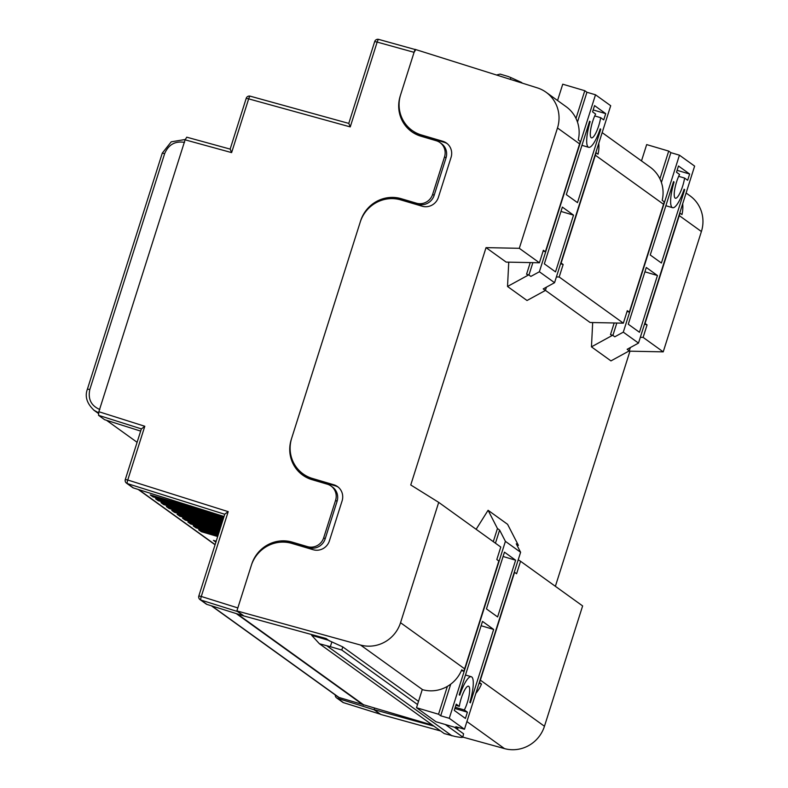 <?xml version="1.0" encoding="UTF-8"?>
<svg xmlns="http://www.w3.org/2000/svg" width="788" height="788" viewBox="0 0 788 788"><rect width="100%" height="100%" fill="white"/><g stroke="black" fill="none" stroke-linecap="round" stroke-linejoin="round"><path stroke-width="1.18" d="M140.648 431.095L104.587 419.679L98.53 415.325L98.855 411.72L185.101 139.831L186.766 137.191L230.106 149.09L186.766 137.191M106.508 420.29L137.102 442.304M335.284 694.967A3.29 3.182 -54.3 0 0 337.451 698.286L374.044 709.752L374.586 708.028L432.543 725.147M211.322 605.775L338.151 697.025A3.27 3.162 -54.3 0 0 339.027 697.469L374.586 708.028L374.083 709.624L433.912 726.142M374.044 709.752L380.328 714.115M236.233 613.576L363.455 705.122M223.979 516.701L150.242 494.923L152.931 496.854L223.644 517.746M223.309 518.79L155.62 498.794L158.309 500.725L222.984 519.834M222.649 520.878L160.998 502.665L163.687 504.596L222.324 521.922M221.989 522.966L166.376 506.536L169.065 508.467L221.655 524.01M221.329 525.044L171.764 510.407L174.453 512.338L220.995 526.089M220.67 527.133L177.142 514.278L179.831 516.209L220.335 528.177M220 529.221L182.52 518.149L185.21 520.08L219.675 530.265M219.34 531.309L187.899 522.02L190.588 523.951L219.015 532.353M218.68 533.397L193.277 525.891L195.976 527.822L218.355 534.441M216.198 541.218L213.459 540.41L215.902 542.164M218.02 535.476L198.665 529.763L201.354 531.693L217.685 536.52M98.559 412.794L93.752 410.105M417.522 704.521L341.795 650.031L330.339 646.692L331.856 641.915L328.891 640.516M328.596 640.309L311.654 635.305L319.435 643.766L330.339 646.692M237.286 613.911L363.564 704.777M319.435 643.766L444.255 733.579L455.159 736.494C460.724 737.548 463.196 737.696 462.586 736.938L445.289 724.497M463.58 733.805L462.792 737.233L463.58 733.805L454.361 727.176M418.517 701.389L342.79 646.899L341.795 650.031M331.856 641.915L342.79 646.899M452.016 735.864L327.197 646.062M522.828 83.301L521.686 82.947M510.309 79.361L510.87 77.588L507.896 76.406L500.134 74.111L496.509 75.008M510.87 77.588L521.804 82.573M412.4 132.197A32.869 31.806 125.7 0 1 402.55 119.283M444.531 156.851L446.018 157.915A13.15 12.726 -54.3 0 0 441.447 143.623L439.97 142.559A13.15 12.726 125.7 0 1 444.531 156.851L432.651 194.321A13.15 12.726 125.7 0 1 416.438 203.196L401.131 198.674A32.869 31.806 -54.3 0 0 360.618 220.857L291.294 439.389A32.869 31.806 -54.3 0 0 302.71 475.115A32.869 31.806 -54.3 0 0 311.999 479.665L327.306 484.187A13.15 12.726 125.7 0 1 335.589 500.291L323.701 537.761A13.15 12.726 125.7 0 1 307.497 546.636L292.19 542.114A32.869 31.806 -54.3 0 0 251.677 564.306L237.838 607.922L201.295 596.467L228.205 511.648L224.797 514.111L198.832 595.955L201.295 596.467A3.29 0.788 -72.6 0 0 200.93 600.062L206.978 604.416L243.571 615.881L326.114 638.516L329.581 641.018M446.018 157.915L434.129 195.385L432.651 194.321M416.438 203.196L417.916 204.259A13.15 12.726 -54.3 0 0 434.129 195.385M417.916 204.259L402.619 199.738L401.131 198.674M390.139 198.655A32.869 31.806 125.7 0 1 402.619 199.738M303.459 475.637A32.869 31.806 125.7 0 1 293.816 463.226M335.589 500.291L337.067 501.355A13.15 12.726 -54.3 0 0 332.506 487.073L331.019 485.999M337.067 501.355L325.178 538.834L323.701 537.761M307.497 546.636L308.975 547.699A13.15 12.726 -54.3 0 0 325.178 538.834M308.975 547.699L293.668 543.178L292.19 542.114M280.213 542.223A32.869 31.806 125.7 0 1 293.668 543.178M415.739 49.693L414.074 52.333L400.245 95.949A32.869 31.806 -54.3 0 0 411.661 131.675A32.869 31.806 -54.3 0 0 420.95 136.216L436.256 140.737A13.15 12.726 125.7 0 1 439.97 142.559M224.747 514.269L127.39 483.596L133.438 487.949L224.038 516.495M133.438 487.949A3.29 3.182 125.7 0 1 132.561 487.516L126.513 483.162A3.29 3.182 125.7 0 0 127.39 483.596A3.29 0.788 -72.5 0 1 127.754 480.01L228.205 511.648M206.978 604.416A3.29 3.182 125.7 0 1 206.101 603.972L200.044 599.619A3.29 3.182 -54.3 0 0 200.93 600.062L237.523 611.527L243.571 615.881M98.855 411.72L144.805 426.269L141.446 428.908M230.155 149.09L246.201 98.352L248.663 98.864L231.613 152.606L185.101 139.831M230.204 149.119L231.613 152.606M348.779 123.391L374.694 41.577L377.156 42.079L350.246 126.907L248.663 98.864A3.29 0.778 105.4 0 1 250.21 96.175A3.29 3.29 0 0 0 246.201 98.352L246.28 98.441M348.838 123.42L350.246 126.907M201.679 530.659L201.354 531.693M196.301 526.778L195.976 527.822M190.923 522.907L190.588 523.951M185.544 519.036L185.21 520.08M180.156 515.165L179.831 516.209M174.778 511.294L174.453 512.338M169.4 507.423L169.065 508.467M164.022 503.552L163.687 504.596M158.644 499.681L158.309 500.725M153.256 495.81L152.931 496.854M602.17 132.62L650.1 167.105A32.869 31.806 125.7 0 1 662.196 200.349L664.215 201.807A32.869 31.806 125.7 0 1 663.535 204.279L629.326 312.127L627.307 310.679L623.347 323.169L559.185 277.002L563.144 264.512L561.135 263.054L595.344 155.216A32.869 31.806 -54.3 0 0 596.024 152.734L598.043 154.182A32.869 31.806 -54.3 0 0 598.762 143.367M545.404 290.348L590.084 322.489L623.347 323.169M559.185 277.002L556.387 276.943M546.064 92.245L566.178 106.715A32.869 31.806 125.7 0 1 578.274 139.959L580.283 141.416A32.869 31.806 125.7 0 1 579.604 143.889L545.394 251.736L543.375 250.279L539.416 262.778L519.302 248.309L557.48 127.971A32.869 31.806 -54.3 0 0 546.064 92.245A32.869 31.806 -54.3 0 0 537.308 87.862L415.03 49.349L400.649 94.668A32.869 31.806 125.7 0 0 412.065 130.394A32.869 31.806 125.7 0 0 421.353 134.945L442.777 141.269A13.15 12.726 -54.3 0 1 451.061 157.383L438.384 197.355A13.15 12.726 -54.3 0 1 422.171 206.22L400.747 199.896A32.869 31.806 125.7 0 0 360.234 222.078L291.688 438.177A32.869 31.806 125.7 0 0 303.094 473.893A32.869 31.806 125.7 0 0 312.383 478.444L333.816 484.778A13.15 12.726 -54.3 0 1 342.1 500.882L329.414 540.854A13.15 12.726 -54.3 0 1 313.21 549.729L291.787 543.395A32.869 31.806 125.7 0 0 251.264 565.577L236.892 610.907L360.559 645.047A32.869 31.806 -54.3 0 0 400.54 622.707L438.709 502.37L410.755 484.965L486.038 247.629L519.302 248.309M486.038 247.629L506.152 262.099L539.416 262.778M461.423 670.558L463.758 671.248L461.738 669.8A32.869 31.806 -54.3 0 1 422.634 689.707L422.24 689.667M236.892 610.907L243.61 615.743M440.64 730.978L380.811 714.46L374.083 709.624M462.832 737.105L504.478 748.6L466.91 721.562M463.758 671.248A32.869 31.806 -54.3 0 0 464.634 668.825L498.843 560.977L496.824 559.529L500.784 547.039L438.709 502.37M479.045 683.295L481.507 684.023L479.498 682.566A32.869 31.806 125.7 0 0 480.365 680.143L514.574 572.305L516.593 573.753L520.553 561.263L518.218 559.805M520.553 561.263L582.627 605.923L544.459 726.26A32.869 31.806 125.7 0 1 504.478 748.6M481.507 684.023A32.869 31.806 125.7 0 1 475.853 693.341M447.22 143.652A13.15 12.726 -54.3 0 0 444.265 142.333L422.831 136.009A32.869 31.806 125.7 0 1 413.542 131.458L412.065 130.394M686.102 193.011L689.983 195.798A32.869 31.806 125.7 0 1 701.399 231.524L663.22 351.862L629.957 351.182L555.373 586.311M701.399 231.524L679.276 215.607L645.057 323.444L647.076 324.902L643.116 337.392L663.22 351.862M629.336 350.739L629.957 351.182M643.116 337.392L640.319 337.333M338.249 487.151A13.15 12.726 -54.3 0 0 335.294 485.841L313.87 479.508A32.869 31.806 125.7 0 1 304.572 474.957L303.094 473.893M679.276 215.607A32.869 31.806 -54.3 0 0 679.955 213.124L681.975 214.572A32.869 31.806 -54.3 0 0 682.694 203.757M545.394 251.736L543.129 251.067M560.573 263.753L563.144 264.512M629.326 312.127L627.061 311.457M644.505 324.144L647.076 324.902M471.726 676.941A24.655 5.89 -73.5 0 1 469.825 702.423L470.377 702.817L493.652 629.435L482.492 621.397L459.207 694.78L459.759 695.183A24.655 5.89 -73.5 0 1 471.283 676.725A24.655 5.89 -73.5 0 1 471.726 676.941M455.858 705.339L459.305 706.353A14.795 3.536 -73.5 0 1 468.486 686.181A14.795 3.536 -73.5 0 1 468.752 686.309A14.795 3.536 -73.5 0 1 469.067 695.656A14.795 3.536 -73.5 0 1 464.339 709.978L455.247 707.289M493.298 541.642L497.455 528.521L499.612 530.068L505.404 541.346L449.268 718.311L464.467 729.255L455.897 726.723L458.045 728.27L436.01 721.759L416.507 707.722L422.25 689.608M416.507 707.722L438.542 714.233L447.377 686.387M497.455 528.521L488.087 510.279L476.129 529.3M449.268 718.311L440.699 715.78L438.542 714.233M505.404 541.346L520.602 552.28L516.268 543.828L518.415 545.375L507.59 524.315L488.087 510.279M518.415 545.375L516.82 544.912M458.045 728.27L458.311 727.432M481.113 625.731L493.652 629.435M454.863 708.481L467.402 712.185L464.339 709.978M467.402 712.185L465.422 718.429L454.262 710.402L456.242 704.157L459.305 706.353M515.618 560.199L504.458 552.161L486.452 608.907L497.612 616.945L515.618 560.199L503.079 556.495M440.699 715.78L450.726 684.161M495.445 543.198L499.612 530.068M464.467 729.255L520.602 552.28M684.073 189.465L684.693 189.642L684.142 189.248A24.655 5.89 -73.5 0 1 672.617 207.707A24.655 5.89 -73.5 0 1 672.174 207.49A24.655 5.89 -73.5 0 1 674.075 182.008L673.454 181.821M678.675 176.315L684.595 178.068A14.795 3.536 -73.5 0 1 675.415 198.251A14.795 3.536 -73.5 0 1 675.149 198.123A14.795 3.536 -73.5 0 1 674.833 188.775A14.795 3.536 -73.5 0 1 679.561 174.453L676.498 172.247L678.478 166.002L689.648 174.03L677.109 170.326M592.655 323.09L591.877 322.528M641.491 160.91L646.672 144.588L668.707 151.099L659.92 178.827M630.351 347.547L629.297 350.847L610.956 360.894L591.453 346.858L592.684 322.548M629.297 350.847L627.149 349.301L638.497 343.085L694.632 166.11L679.433 155.177L670.864 152.645L668.707 151.099M638.497 343.085L623.298 332.152L614.798 336.801L612.64 335.255L591.453 346.858M612.64 335.255L610.493 334.624L614.187 322.981M684.693 189.642L661.408 263.025L650.248 254.997L673.523 181.614L674.075 182.008M652.838 246.831L656.828 234.243M684.595 178.068L687.658 180.275L689.648 174.03M644.909 271.821L657.448 275.524L646.288 267.487L628.282 324.232L639.452 332.27L657.448 275.524M679.433 155.177L623.298 332.152M612.887 335.422L616.817 323.031M661.398 182.471L670.864 152.645M600.141 129.074L600.761 129.252L600.21 128.858A24.655 5.89 -73.5 0 1 588.685 147.317A24.655 5.89 -73.5 0 1 588.242 147.1A24.655 5.89 -73.5 0 1 590.143 121.618L589.532 121.431M594.743 115.925L600.663 117.678A14.795 3.536 -73.5 0 1 591.483 137.861A14.795 3.536 -73.5 0 1 591.217 137.733A14.795 3.536 -73.5 0 1 590.901 128.375A14.795 3.536 -73.5 0 1 595.63 114.063L592.566 111.857L594.546 105.612L605.716 113.639L593.177 109.936M508.723 262.7L507.955 262.138M557.559 100.519L562.74 84.198L584.785 90.709L575.989 118.436M546.419 287.157L545.375 290.457L527.024 300.504L507.521 286.468L508.752 262.158M545.375 290.457L543.218 288.91L554.565 282.695L610.7 105.72L595.501 94.787L586.932 92.255L584.785 90.709M554.565 282.695L539.366 271.761L530.866 276.411L528.718 274.864L507.521 286.468M528.718 274.864L526.561 274.234L530.255 262.591M600.761 129.252L577.486 202.634L566.316 194.606L589.601 121.224L590.143 121.618M568.906 186.441L572.906 173.852M600.663 117.678L603.736 119.884L605.716 113.639M560.977 211.43L573.516 215.134L562.356 207.096L544.35 263.842L555.52 271.88L573.516 215.134M595.501 94.787L539.366 271.761M528.955 275.032L532.885 262.64M577.476 122.081L586.932 92.255M337.451 698.286L343.499 702.65L380.092 714.115M211.795 605.923L339.027 697.469M138.698 489.604L215.124 544.606M378.772 39.43L414.981 49.486L378.713 39.4A3.29 0.778 -74.5 0 1 378.772 39.43M250.279 96.205L348.739 123.391L250.21 96.175A3.29 0.778 105.4 0 1 250.279 96.205M141.357 428.879L98.53 415.325M144.805 426.269L127.754 480.01L125.302 479.498A3.29 3.29 0 0 0 126.513 483.162M414.074 52.333L377.156 42.079A3.29 0.778 -74.5 0 1 378.713 39.4A3.29 3.29 0 0 0 374.694 41.577M184.559 142.382C175.163 140.845 168.534 144.598 164.653 153.611L89.822 389.518C87.803 399.083 91.132 405.751 99.82 409.514M87.517 389.124L89.822 389.518M162.348 153.217L164.653 153.611M198.911 596.043A3.29 3.182 -54.3 0 0 200.044 599.619A3.29 3.29 0 0 1 198.832 595.955L198.911 596.043M343.617 702.679A3.29 0.788 -72.6 0 1 343.558 702.679A3.29 0.788 -72.6 0 1 343.499 702.65A3.29 3.182 -54.3 0 1 342.622 702.207A3.29 3.29 0 0 0 343.558 702.679L380.151 714.145M663.535 204.279L595.344 155.216M579.604 143.889L557.48 127.971M422.634 689.707L360.559 645.047M400.54 622.707L464.634 668.825M480.365 680.143L544.459 726.26M313.87 479.508L312.383 478.444M335.294 485.841L333.816 484.778M422.831 136.009L421.353 134.945M444.265 142.333L442.777 141.269M138.166 489.437L215.075 544.774M185.219 139.486L171.223 141.83L162.279 153.128L87.438 389.036C84.602 396.472 86.887 403.623 94.294 410.509L98.421 413.483M141.407 428.731L125.302 479.498M336.565 697.853L342.622 702.207M465.481 675.011L471.283 676.725M665.88 205.717L672.617 207.707M581.948 145.327L588.685 147.317"/></g></svg>
